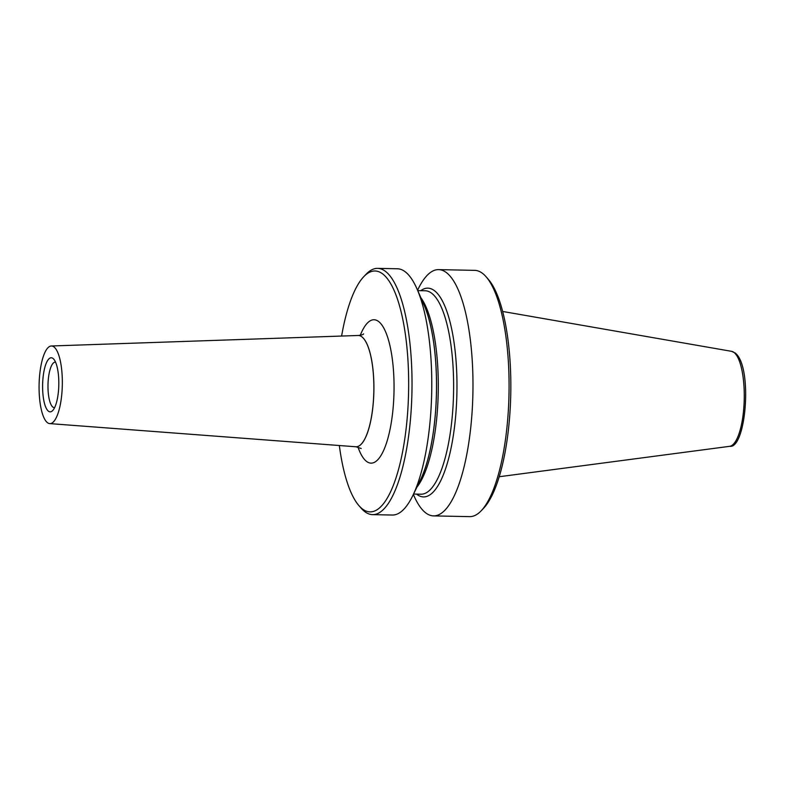 <?xml version="1.0" encoding="UTF-8"?>
<svg xmlns="http://www.w3.org/2000/svg" width="785" height="785" viewBox="0 0 785 785"><rect width="100%" height="100%" fill="white"/><g stroke="black" fill="none" stroke-linecap="round" stroke-linejoin="round"><path stroke-width="1.18" d="M339.336 445.517A120.488 36.031 -88.8 0 0 358.912 505.599L361.159 508.189A123.157 36.826 -88.8 0 0 364.417 511.359A123.157 36.826 -88.8 0 0 372.571 514.636A123.157 36.826 -88.8 0 0 411.418 406.09A123.157 36.826 -88.8 0 0 385.808 271.639A123.157 36.826 -88.8 0 0 377.654 268.362A123.157 36.826 -88.8 0 0 365.987 274.328L363.632 276.82A120.488 36.031 -88.8 0 0 341.603 336.049M358.912 505.599A120.488 36.031 -88.8 0 0 362.091 508.7A120.488 36.031 -88.8 0 0 407.111 419.062A120.488 36.031 -88.8 0 0 383.021 274.191A120.488 36.031 -88.8 0 0 363.632 276.82M372.571 514.636L392.323 515.038A123.157 36.826 -88.8 0 0 412.724 495.737A123.157 36.826 -88.8 0 0 416.992 288.9A123.157 36.826 -88.8 0 0 405.56 272.052A123.157 36.826 -88.8 0 0 397.406 268.774L377.654 268.362M412.724 495.737L420.377 480.057A104.307 31.194 -88.8 0 0 423.988 304.884L416.992 288.9M419.102 482.657A104.415 31.223 -88.8 0 0 422.83 302.235M416.56 494.118A104.415 31.223 -88.8 0 0 416.619 494.158A104.415 31.223 -88.8 0 0 455.634 416.472A104.415 31.223 -88.8 0 0 434.753 290.921A104.415 31.223 -88.8 0 0 420.76 290.676M413.361 494.422L413.95 495.757A123.157 36.826 -88.8 0 0 425.372 512.615A123.157 36.826 -88.8 0 0 433.536 515.892A123.157 36.826 -88.8 0 0 472.374 407.346A123.157 36.826 -88.8 0 0 446.773 272.895A123.157 36.826 -88.8 0 0 438.609 269.618A123.157 36.826 -88.8 0 0 418.219 288.929L417.581 290.244M433.536 515.892L469.636 516.638A123.157 36.826 -88.8 0 0 481.303 510.672A123.157 36.826 -88.8 0 0 508.994 394.256A123.157 36.826 -88.8 0 0 486.131 276.811A123.157 36.826 -88.8 0 0 482.873 273.641A123.157 36.826 -88.8 0 0 474.719 270.364L438.609 269.618M481.303 510.672L483.658 508.18A120.488 36.031 -88.8 0 0 510.75 394.296A120.488 36.031 -88.8 0 0 488.378 279.401L486.131 276.811M49.72 423.606L355.762 446.763A55.656 16.642 -88.8 0 0 356.037 446.773A55.656 16.642 -88.8 0 0 373.591 397.72A55.656 16.642 -88.8 0 0 362.022 336.961A55.656 16.642 -88.8 0 0 358.333 335.48A55.656 16.642 -88.8 0 0 358.058 335.489L51.319 345.989A38.818 11.608 -88.8 0 0 39.25 380.529A38.818 11.608 -88.8 0 0 47.336 422.585A38.818 11.608 -88.8 0 0 49.72 423.606A38.818 11.608 -88.8 0 0 62.133 389.723A38.818 11.608 -88.8 0 0 54.086 347.029A38.818 11.608 -88.8 0 0 51.319 345.989M55.558 362.16A22.755 6.81 -88.8 0 0 55.264 362.14A22.755 6.81 -88.8 0 0 48.091 382.197A22.755 6.81 -88.8 0 0 52.821 407.042A22.755 6.81 -88.8 0 0 54.332 407.641A22.755 6.81 -88.8 0 0 54.616 407.631M53.056 358.49A27.043 8.085 91.2 0 1 53.772 359.187A27.043 8.085 91.2 0 1 58.797 384.974A27.043 8.085 91.2 0 1 52.713 410.535A27.043 8.085 91.2 0 1 48.366 411.124A27.043 8.085 91.2 0 1 42.949 378.605A27.043 8.085 91.2 0 1 53.056 358.49M731.649 351.346L735.221 353.034C752.972 366.83 746.035 449.118 729.697 446.322A47.542 14.218 -88.8 0 0 744.092 403.372A47.542 14.218 -88.8 0 0 734.152 352.553A47.542 14.218 -88.8 0 0 731.649 351.346L502.645 311.459M416.894 487.181A101.746 30.429 -88.8 0 0 438.226 392.804A101.746 30.429 -88.8 0 0 420.809 297.623M413.538 494.05L421.035 494.207A101.746 30.429 -88.8 0 0 453.122 404.54A101.746 30.429 -88.8 0 0 431.966 293.482A101.746 30.429 -88.8 0 0 425.234 290.774L417.738 290.617M361.218 448.529L356.037 446.773A55.656 16.642 -88.8 0 0 356.086 446.773A55.656 16.642 -88.8 0 0 373.64 397.72A55.656 16.642 -88.8 0 0 362.062 336.961A55.656 16.642 -88.8 0 0 358.382 335.48A55.656 16.642 -88.8 0 0 358.352 335.48L358.382 335.48C361.316 335.175 363.062 334.646 363.632 333.89M357.95 446.999A71.72 21.45 -88.8 0 0 366.33 461.246A71.72 21.45 -88.8 0 0 393.128 407.886A71.72 21.45 -88.8 0 0 378.782 321.644A71.72 21.45 -88.8 0 0 360.256 335.342M729.697 446.322L499.24 476.73"/></g></svg>
